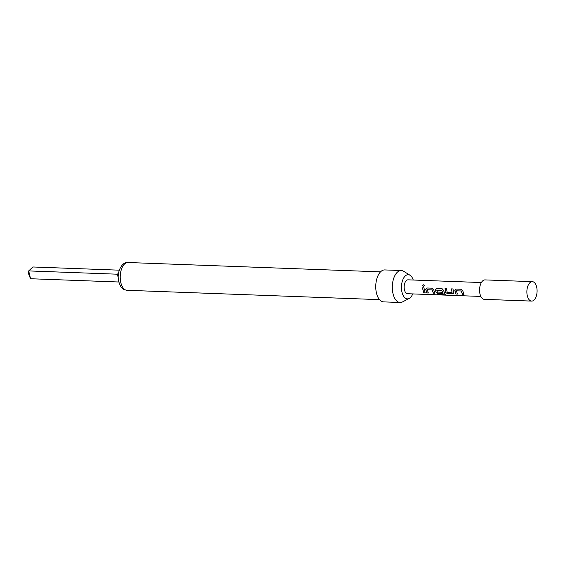 <?xml version="1.0" encoding="UTF-8"?>
<svg xmlns="http://www.w3.org/2000/svg" width="565" height="565" viewBox="0 0 565 565"><rect width="100%" height="100%" fill="white"/><g stroke="black" fill="none" stroke-linecap="round" stroke-linejoin="round"><path stroke-width="0.85" d="M423.249 286.9L422.669 285.283L423.581 284.781L424.244 285.339L423.164 286.893M423.319 286.914L422.74 285.325L423.581 284.781L424.244 285.339M423.644 284.831L424.315 285.382M536.75 294.414A9.732 5.106 92.1 0 0 532.343 281.653A9.732 5.106 92.1 0 0 529.115 283.602A9.732 5.106 92.1 0 0 527.209 288.334A9.732 5.106 92.1 0 0 528.55 298.913A9.732 5.106 92.1 0 0 531.623 301.096A9.732 5.106 92.1 0 0 536.75 294.414M532.343 281.653L485.031 279.901A9.732 5.106 92.1 0 0 479.904 286.582A9.732 5.106 92.1 0 0 484.311 299.344L531.623 301.096M413.248 280.021A12.098 6.349 92.1 0 0 410.056 275.268L403.685 271.299A15.99 8.39 92.1 0 0 401.298 270.536L384.744 269.929A15.99 8.39 92.1 0 0 376.467 293.101A15.99 8.39 92.1 0 0 383.557 301.88L400.119 302.487A15.99 8.39 92.1 0 0 402.548 301.908L409.194 298.426A12.098 6.349 92.1 0 0 412.74 293.913M401.298 270.536A15.99 8.39 92.1 0 0 393.021 293.715A15.99 8.39 92.1 0 0 400.119 302.487M410.056 275.268A12.098 6.349 92.1 0 0 403.184 278.919A12.098 6.349 92.1 0 0 401.99 292.225A12.098 6.349 92.1 0 0 409.194 298.426M454.811 290.629L456.096 289.068L461.308 289.259L462.806 290.926L463.9 294.316L462.41 294.266L461.231 290.982L456.414 290.805L457.389 294.075L455.899 294.026L454.811 290.629L456.167 289.061M463.95 294.21L462.46 294.153L461.301 290.94L456.329 290.911M447.607 293.715L445.644 292.458L445.022 288.659L446.512 288.715L447.198 292.423L452.014 292.606L451.527 288.899L453.017 288.955L453.646 293.581L447.607 293.715L445.644 292.458M452.014 292.606L451.597 288.892M445.142 294.4L444.556 294.93L438.299 294.697L437.437 294.061L443.334 294.28L441.696 290.262L436.794 290.191L437.352 292.063L441.583 292.218L442.19 293.518L437.924 293.355L435.954 292.105L435.438 289.916L436.724 288.348L441.936 288.546L443.433 290.212L445.326 294.782M443.334 294.28L441.809 290.375M441.879 290.332L436.794 290.191M425.749 289.555L427.041 287.995L432.253 288.185L433.75 289.852L434.838 293.242L433.348 293.186L432.176 289.909L427.359 289.732L428.334 293.002L426.843 292.945L425.749 289.555L427.112 287.988M434.888 293.136L433.397 293.08L432.246 289.866L427.274 289.838M422.472 287.825L423.962 287.875L425.155 292.882L423.665 292.832L422.472 287.825M480.843 296.434L407.549 293.722A6.95 3.644 -87.9 0 1 404.392 284.605A6.95 3.644 -87.9 0 1 408.057 279.83L481.359 282.542M119.286 270.176L32.897 266.977L28.688 270.918L117.386 274.202L118.551 273.114M30.552 278.736L28.928 274.915L28.25 272.062L28.688 270.918L30.552 278.736L118.848 282.006M118.452 274.131L117.386 274.202L118.255 277.839M425.205 292.776L423.665 292.832M423.715 292.719L422.542 287.818M428.383 292.896L426.843 292.945M426.893 292.839L425.819 289.513M445.178 294.273L444.577 294.796L438.299 294.697M438.313 294.563L437.48 293.934M442.24 293.405L437.967 293.249L436.018 292.02L435.438 289.916M435.509 289.873L436.794 288.341M453.674 293.525L452.819 293.906M452.869 293.8L447.657 293.609M445.7 292.38L445.093 288.651M457.438 293.97L455.899 294.026M455.948 293.913L454.882 290.594M120.832 282.662A13.899 7.296 92.1 0 0 127.005 290.297C124.251 289.683 122.803 289.118 122.647 288.588C121.807 287.352 121.249 288.814 118.784 281.751C116.199 272.436 122.047 261.369 128.029 262.513A13.899 7.296 92.1 0 0 120.832 282.662M127.005 290.297L379.496 299.641M128.029 262.513L380.527 271.857"/></g></svg>
